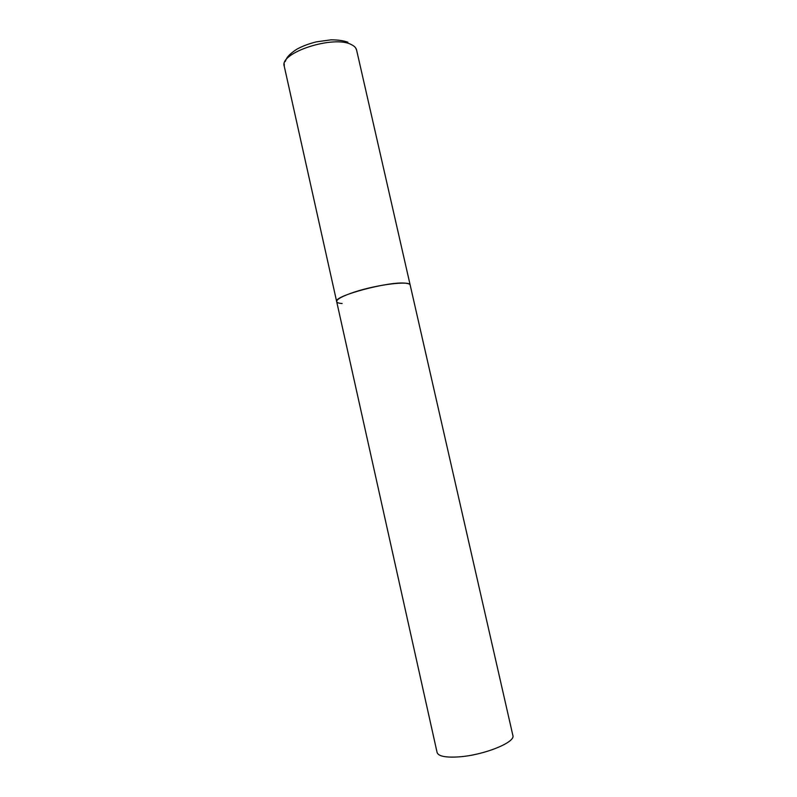 <?xml version="1.0" encoding="UTF-8"?>
<svg xmlns="http://www.w3.org/2000/svg" width="797" height="797" viewBox="0 0 797 797"><rect width="100%" height="100%" fill="white"/><g stroke="black" fill="none" stroke-linecap="round" stroke-linejoin="round"><path stroke-width="1.2" d="M405.862 283.244C408.512 283.533 409.947 284.13 410.176 285.047C410.505 280.464 377.419 284.459 354.575 292.021C342.551 296.016 336.593 299.214 336.673 301.605C332.947 296.085 389.892 280.853 405.862 283.244M342.122 303.508C338.775 303.298 336.962 302.661 336.673 301.605L284.27 66.31C278.811 52.761 334.102 34.729 351.537 44.702C354.406 46.106 356.09 47.88 356.588 50.012L355.601 47.87M356.588 50.012L512.869 735.452C515.848 742.276 483.719 755.267 458.743 756.881C445.603 757.708 438.39 756.253 437.105 752.527L336.673 301.605M284.27 66.31L284.24 63.949M285.037 61.658C286.262 60.552 285.087 56.786 296.962 49.145C302.591 46.067 309.136 43.626 316.588 41.813L330.984 39.85C337.719 39.82 343.348 40.607 347.871 42.211"/></g></svg>
